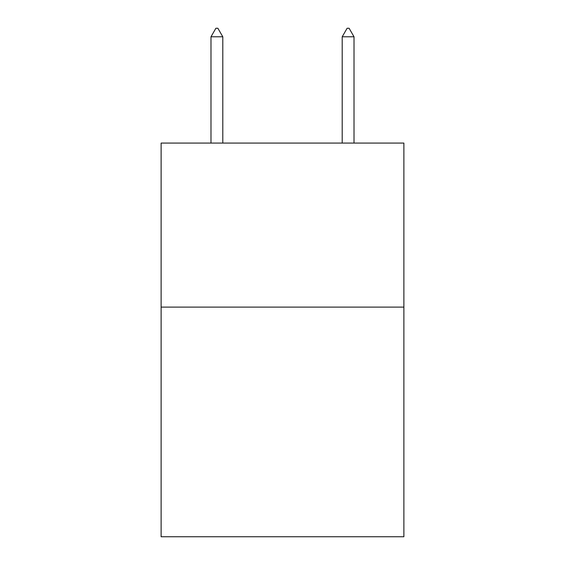 <?xml version="1.0" encoding="UTF-8"?>
<svg xmlns="http://www.w3.org/2000/svg" width="565" height="565" viewBox="0 0 565 565"><rect width="100%" height="100%" fill="white"/><g stroke="black" fill="none" stroke-linecap="round" stroke-linejoin="round"><path stroke-width="0.85" d="M403.883 307.106L403.883 536.75L161.117 536.75L161.117 143.072L403.883 143.072L403.883 307.106L161.117 307.106M222.794 36.782L217.871 28.25L215.901 28.25L210.985 36.782L222.794 36.782L222.794 143.072M210.985 36.782L210.985 143.072M347.129 28.25L349.099 28.25L354.015 36.782L342.206 36.782L347.129 28.25M354.015 143.072L354.015 36.782M342.206 143.072L342.206 36.782"/></g></svg>
